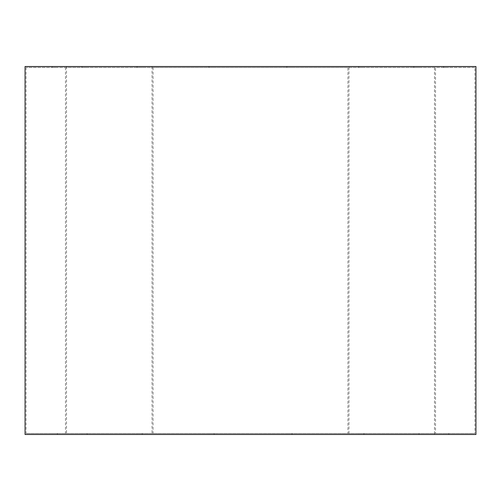 <?xml version="1.0" encoding="UTF-8"?>
<svg xmlns="http://www.w3.org/2000/svg" width="501" height="501" viewBox="0 0 501 501"><rect width="100%" height="100%" fill="white"/><g stroke="black" fill="none" stroke-linecap="round" stroke-linejoin="round"><path stroke-width="0.38" stroke-dasharray="2.5 1.88" d="M435.526 67.547L65.474 67.547L435.526 67.547L435.526 433.453L65.474 433.453L435.526 433.453M214.165 67.547L208.98 67.547L214.165 67.547L208.98 67.547L214.165 67.547L214.165 66.514L208.98 66.514L214.165 66.514L208.98 66.514L214.165 66.514L214.165 67.547M142.234 67.547L137.055 67.547L142.234 67.547L137.055 67.547L142.234 67.547L142.234 66.514L137.055 66.514L142.234 66.514L137.055 66.514L142.234 66.514L142.234 67.547M87.18 67.547L82.001 67.547L87.18 67.547L82.001 67.547L87.18 67.547L87.18 66.514L82.001 66.514L87.18 66.514L82.001 66.514L87.18 66.514L87.18 67.547M57.39 67.547L52.204 67.547L57.39 67.547L52.204 67.547L57.39 67.547L57.39 66.514L52.204 66.514L57.39 66.514L52.204 66.514L57.39 66.514L57.39 67.547M292.02 67.547L286.835 67.547L292.02 67.547L286.835 67.547L292.02 67.547L292.02 66.514L286.835 66.514L292.02 66.514L286.835 66.514L292.02 66.514L292.02 67.547M363.945 67.547L358.766 67.547L363.945 67.547L358.766 67.547L363.945 67.547L363.945 66.514L358.766 66.514L363.945 66.514L358.766 66.514L363.945 66.514L363.945 67.547M418.999 67.547L413.82 67.547L418.999 67.547L413.82 67.547L418.999 67.547L418.999 66.514L413.82 66.514L418.999 66.514L413.82 66.514L418.999 66.514L418.999 67.547M448.796 67.547L443.61 67.547L448.796 67.547L443.61 67.547L448.796 67.547L448.796 66.514L443.61 66.514L448.796 66.514L443.61 66.514L448.796 66.514L448.796 67.547M474.91 67.547L26.09 67.547L474.91 67.547L474.91 433.453L26.09 433.453L474.91 433.453M214.165 433.453L208.98 433.453L214.165 433.453L208.98 433.453L214.165 433.453L214.165 434.486L208.98 434.486L214.165 434.486L208.98 434.486L208.98 433.453L208.98 434.486L214.165 434.486L214.165 433.453M142.234 433.453L137.055 433.453L142.234 433.453L137.055 433.453L142.234 433.453L142.234 434.486L137.055 434.486L142.234 434.486L137.055 434.486L137.055 433.453L137.055 434.486L142.234 434.486L142.234 433.453M87.18 433.453L82.001 433.453L87.18 433.453L82.001 433.453L87.18 433.453L87.18 434.486L82.001 434.486L87.18 434.486L82.001 434.486L82.001 433.453L82.001 434.486L87.18 434.486L87.18 433.453M57.39 433.453L52.204 433.453L57.39 433.453L52.204 433.453L57.39 433.453L57.39 434.486L52.204 434.486L57.39 434.486L52.204 434.486L52.204 433.453L52.204 434.486L57.39 434.486L57.39 433.453M292.02 433.453L286.835 433.453L292.02 433.453L286.835 433.453L292.02 433.453L292.02 434.486L286.835 434.486L292.02 434.486L286.835 434.486L286.835 433.453L286.835 434.486L292.02 434.486L292.02 433.453M363.945 433.453L358.766 433.453L363.945 433.453L358.766 433.453L363.945 433.453L363.945 434.486L358.766 434.486L363.945 434.486L358.766 434.486L358.766 433.453L358.766 434.486L363.945 434.486L363.945 433.453M418.999 433.453L413.82 433.453L418.999 433.453L413.82 433.453L418.999 433.453L418.999 434.486L413.82 434.486L418.999 434.486L413.82 434.486L413.82 433.453L413.82 434.486L418.999 434.486L418.999 433.453M448.796 433.453L443.61 433.453L448.796 433.453L443.61 433.453L448.796 433.453L448.796 434.486L443.61 434.486L448.796 434.486L443.61 434.486L443.61 433.453L443.61 434.486L448.796 434.486L448.796 433.453M208.98 67.547L208.98 66.514L208.98 67.547M286.835 67.547L286.835 66.514L286.835 67.547M358.766 67.547L358.766 66.514L358.766 67.547M413.82 67.547L413.82 66.514L413.82 67.547M443.61 67.547L443.61 66.514L443.61 67.547M137.055 67.547L137.055 66.514L137.055 67.547M82.001 67.547L82.001 66.514L82.001 67.547M52.204 67.547L52.204 66.514L52.204 67.547M25.05 66.514L475.95 66.514M25.05 434.486L475.95 434.486M434.486 434.486L66.514 434.486L434.486 434.486L434.486 66.514L66.514 66.514L434.486 66.514M348.972 66.514L152.028 66.514L348.972 66.514L348.972 434.486L152.028 434.486L348.972 434.486M347.938 67.547L153.062 67.547L347.938 67.547L347.938 433.453L153.062 433.453L347.938 433.453M65.474 67.547L65.474 433.453M26.09 67.547L26.09 433.453M66.514 66.514L66.514 434.486M152.028 66.514L152.028 434.486M153.062 67.547L153.062 433.453"/><path stroke-width="0.75" d="M475.95 66.514L25.05 66.514L25.05 434.486L475.95 434.486L475.95 66.514"/></g></svg>
